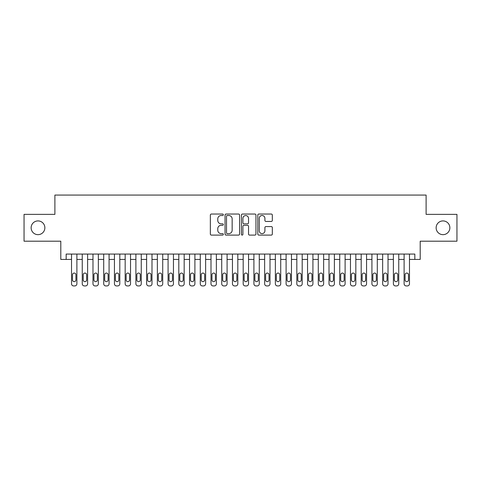 <?xml version="1.0" encoding="UTF-8"?>
<svg xmlns="http://www.w3.org/2000/svg" width="481" height="481" viewBox="0 0 481 481"><rect width="100%" height="100%" fill="white"/><g stroke="black" fill="none" stroke-linecap="round" stroke-linejoin="round"><path stroke-width="0.72" d="M223.334 214.773A0.74 0.74 0 0 0 222.595 214.039L211.406 214.039A1.052 1.052 0 0 0 210.353 215.091L210.353 234.049A1.052 1.052 0 0 0 211.406 235.101L222.595 235.101A0.74 0.74 0 0 0 223.334 234.361A0.74 0.74 0 0 0 222.595 233.622L221.152 233.622A3.367 3.367 0 0 1 217.779 230.255L217.779 228.673A3.367 3.367 0 0 1 221.152 225.306L222.595 225.306A0.74 0.74 0 0 0 223.334 224.567A0.74 0.74 0 0 0 222.595 223.833L221.152 223.833A3.367 3.367 0 0 1 217.779 220.46L217.779 218.879A3.367 3.367 0 0 1 221.152 215.512L222.595 215.512A0.74 0.74 0 0 0 223.334 214.773M436.135 227.79A6.866 6.866 0 0 0 443.001 234.656A6.866 6.866 0 0 0 449.867 227.79A6.866 6.866 0 0 0 443.001 220.917A6.866 6.866 0 0 0 436.135 227.79M31.133 227.79A6.866 6.866 0 0 0 37.999 234.656A6.866 6.866 0 0 0 44.865 227.79A6.866 6.866 0 0 0 37.999 220.917A6.866 6.866 0 0 0 31.133 227.79M271.278 221.458A1.052 1.052 0 0 0 272.33 220.406L272.33 215.091A1.052 1.052 0 0 0 271.278 214.039L258.85 214.039A1.052 1.052 0 0 0 257.798 215.091L257.798 234.049A1.052 1.052 0 0 0 258.85 235.101L271.278 235.101A1.052 1.052 0 0 0 272.33 234.049L272.33 227.621A1.052 1.052 0 0 0 271.278 226.569L265.957 226.569A1.052 1.052 0 0 0 264.905 227.621L264.905 230.808A2.82 2.82 0 0 1 262.091 233.622A2.82 2.82 0 0 1 259.271 230.808L259.271 218.326A2.82 2.82 0 0 1 262.091 215.512A2.82 2.82 0 0 1 264.905 218.326L264.905 220.406A1.052 1.052 0 0 0 265.957 221.458L271.278 221.458M66.162 259.433L66.162 254.07L414.838 254.07L414.838 259.433L420.202 259.433L420.202 241.197L456.95 241.197L456.95 214.376L426.106 214.376L426.106 195.064L54.894 195.064L54.894 214.376L24.05 214.376L24.05 241.197L60.798 241.197L60.798 259.433L71.525 259.433L71.525 283.79A2.146 2.146 88 0 0 73.671 285.936L74.741 285.936A2.146 2.146 88 0 0 76.888 283.79L76.888 254.07M239.58 215.091A1.052 1.052 0 0 0 238.528 214.039L226.1 214.039A1.052 1.052 0 0 0 225.048 215.091L225.048 234.049A1.052 1.052 0 0 0 226.1 235.101L238.528 235.101A1.052 1.052 0 0 0 239.58 234.049L239.58 215.091M242.472 214.039L254.9 214.039A1.052 1.052 0 0 1 255.952 215.091L255.952 234.049A1.052 1.052 0 0 1 254.9 235.101L249.585 235.101A1.052 1.052 0 0 1 248.533 234.049L248.533 226.359A1.052 1.052 0 0 0 247.475 225.306L243.951 225.306A1.052 1.052 0 0 0 242.893 226.359L242.893 234.361A0.74 0.74 0 0 1 242.159 235.101A0.74 0.74 0 0 1 241.42 234.361L241.42 215.091A1.052 1.052 0 0 1 242.472 214.039M76.888 259.433L82.251 259.433L82.251 283.79A2.146 2.146 88 0 0 84.397 285.936L85.474 285.936A2.146 2.146 88 0 0 87.614 283.79L87.614 254.07M87.614 259.433L92.983 259.433L92.983 283.79A2.146 2.146 88 0 0 95.13 285.936L96.2 285.936A2.146 2.146 88 0 0 98.346 283.79L98.346 254.07M98.346 259.433L103.71 259.433L103.71 283.79A2.146 2.146 88 0 0 105.856 285.936L106.926 285.936A2.146 2.146 88 0 0 109.073 283.79L109.073 254.07M109.073 259.433L114.436 259.433L114.436 283.79A2.146 2.146 88 0 0 116.582 285.936L117.659 285.936A2.146 2.146 88 0 0 119.805 283.79L119.805 254.07M119.805 259.433L125.168 259.433L125.168 283.79A2.146 2.146 88 0 0 127.315 285.936L128.385 285.936A2.146 2.146 88 0 0 130.531 283.79L130.531 254.07M130.531 259.433L135.895 259.433L135.895 283.79A2.146 2.146 88 0 0 138.041 285.936L139.117 285.936A2.146 2.146 88 0 0 141.258 283.79L141.258 254.07M141.258 259.433L146.627 259.433L146.627 283.79A2.146 2.146 88 0 0 148.767 285.936L149.844 285.936A2.146 2.146 88 0 0 151.99 283.79L151.99 254.07M151.99 259.433L157.353 259.433L157.353 283.79A2.146 2.146 88 0 0 159.5 285.936L160.57 285.936A2.146 2.146 88 0 0 162.716 283.79L162.716 254.07M162.716 259.433L168.079 259.433L168.079 283.79A2.146 2.146 88 0 0 170.226 285.936L171.302 285.936A2.146 2.146 88 0 0 173.449 283.79L173.449 254.07M173.449 259.433L178.812 259.433L178.812 283.79A2.146 2.146 88 0 0 180.958 285.936L182.028 285.936A2.146 2.146 88 0 0 184.175 283.79L184.175 254.07M184.175 259.433L189.538 259.433L189.538 283.79A2.146 2.146 88 0 0 191.685 285.936L192.755 285.936A2.146 2.146 88 0 0 194.901 283.79L194.901 254.07M194.901 259.433L200.27 259.433L200.27 283.79A2.146 2.146 88 0 0 202.411 285.936L203.487 285.936A2.146 2.146 88 0 0 205.634 283.79L205.634 254.07M205.634 259.433L210.997 259.433L210.997 283.79A2.146 2.146 88 0 0 213.143 285.936L214.213 285.936A2.146 2.146 88 0 0 216.36 283.79L216.36 254.07M216.36 259.433L221.723 259.433L221.723 283.79A2.146 2.146 88 0 0 223.869 285.936L224.946 285.936A2.146 2.146 88 0 0 227.092 283.79L227.092 254.07M227.092 259.433L232.455 259.433L232.455 283.79A2.146 2.146 88 0 0 234.602 285.936L235.672 285.936A2.146 2.146 88 0 0 237.818 283.79L237.818 254.07M237.818 259.433L243.182 259.433L243.182 283.79A2.146 2.146 88 0 0 245.328 285.936L246.398 285.936A2.146 2.146 88 0 0 248.545 283.79L248.545 254.07M248.545 259.433L253.908 259.433L253.908 283.79A2.146 2.146 88 0 0 256.054 285.936L257.131 285.936A2.146 2.146 88 0 0 259.277 283.79L259.277 254.07M259.277 259.433L264.64 259.433L264.64 283.79A2.146 2.146 88 0 0 266.787 285.936L267.857 285.936A2.146 2.146 88 0 0 270.003 283.79L270.003 254.07M270.003 259.433L275.366 259.433L275.366 283.79A2.146 2.146 88 0 0 277.513 285.936L278.589 285.936A2.146 2.146 88 0 0 280.73 283.79L280.73 254.07M280.73 259.433L286.099 259.433L286.099 283.79A2.146 2.146 88 0 0 288.245 285.936L289.315 285.936A2.146 2.146 88 0 0 291.462 283.79L291.462 254.07M291.462 259.433L296.825 259.433L296.825 283.79A2.146 2.146 88 0 0 298.972 285.936L300.042 285.936A2.146 2.146 88 0 0 302.188 283.79L302.188 254.07M302.188 259.433L307.551 259.433L307.551 283.79A2.146 2.146 88 0 0 309.698 285.936L310.774 285.936A2.146 2.146 88 0 0 312.921 283.79L312.921 254.07M312.921 259.433L318.284 259.433L318.284 283.79A2.146 2.146 88 0 0 320.43 285.936L321.5 285.936A2.146 2.146 88 0 0 323.647 283.79L323.647 254.07M323.647 259.433L329.01 259.433L329.01 283.79A2.146 2.146 88 0 0 331.156 285.936L332.233 285.936A2.146 2.146 88 0 0 334.373 283.79L334.373 254.07M334.373 259.433L339.742 259.433L339.742 283.79A2.146 2.146 88 0 0 341.883 285.936L342.959 285.936A2.146 2.146 88 0 0 345.105 283.79L345.105 254.07M345.105 259.433L350.469 259.433L350.469 283.79A2.146 2.146 88 0 0 352.615 285.936L353.685 285.936A2.146 2.146 88 0 0 355.832 283.79L355.832 254.07M355.832 259.433L361.195 259.433L361.195 283.79A2.146 2.146 88 0 0 363.341 285.936L364.418 285.936A2.146 2.146 88 0 0 366.564 283.79L366.564 254.07M366.564 259.433L371.927 259.433L371.927 283.79A2.146 2.146 88 0 0 374.074 285.936L375.144 285.936A2.146 2.146 88 0 0 377.29 283.79L377.29 254.07M377.29 259.433L382.654 259.433L382.654 283.79A2.146 2.146 88 0 0 384.8 285.936L385.87 285.936A2.146 2.146 88 0 0 388.017 283.79L388.017 254.07M388.017 259.433L393.386 259.433L393.386 283.79A2.146 2.146 88 0 0 395.526 285.936L396.603 285.936A2.146 2.146 88 0 0 398.749 283.79L398.749 254.07M398.749 259.433L404.112 259.433L404.112 283.79A2.146 2.146 88 0 0 406.259 285.936L407.329 285.936A2.146 2.146 88 0 0 409.475 283.79L409.475 254.07M409.475 259.433L414.838 259.433M227.254 215.512A0.74 0.74 0 0 0 226.521 216.252L226.521 232.888A0.74 0.74 0 0 0 227.254 233.622L228.782 233.622A3.367 3.367 0 0 0 232.155 230.255L232.155 218.879A3.367 3.367 0 0 0 228.782 215.512L227.254 215.512M248.533 218.38A2.82 2.82 0 0 0 245.713 215.566A2.82 2.82 0 0 0 242.893 218.38L242.893 222.775A1.052 1.052 0 0 0 243.951 223.833L247.475 223.833A1.052 1.052 0 0 0 248.533 222.775L248.533 218.38M72.493 279.93A1.72 1.72 91.2 0 0 74.206 281.644A1.72 1.72 91.2 0 0 75.926 279.93A1.72 1.72 -92 0 1 74.206 281.644A1.72 1.72 -92 0 1 72.493 279.93L72.493 274.777A1.72 1.72 -92 0 1 74.206 273.064A1.72 1.72 -92 0 1 75.926 274.777A1.72 1.72 91.2 0 0 74.206 273.064A1.72 1.72 91.2 0 0 72.493 274.777M71.525 254.07L71.525 283.79M75.926 274.777L75.926 279.93M73.671 285.936L74.741 285.936M83.219 279.93A1.72 1.72 91.2 0 0 84.933 281.644A1.72 1.72 91.2 0 0 86.652 279.93A1.72 1.72 -92 0 1 84.933 281.644A1.72 1.72 -92 0 1 83.219 279.93L83.219 274.777A1.72 1.72 -92 0 1 84.933 273.064A1.72 1.72 -92 0 1 86.652 274.777A1.72 1.72 91.2 0 0 84.933 273.064A1.72 1.72 91.2 0 0 83.219 274.777M93.945 279.93A1.72 1.72 91.2 0 0 95.665 281.644A1.72 1.72 91.2 0 0 97.378 279.93A1.72 1.72 -92 0 1 95.665 281.644A1.72 1.72 -92 0 1 93.945 279.93L93.945 274.777A1.72 1.72 -92 0 1 95.665 273.064A1.72 1.72 -92 0 1 97.378 274.777A1.72 1.72 91.2 0 0 95.665 273.064A1.72 1.72 91.2 0 0 93.945 274.777M104.678 279.93A1.72 1.72 91.2 0 0 106.391 281.644A1.72 1.72 91.2 0 0 108.111 279.93A1.72 1.72 -92 0 1 106.391 281.644A1.72 1.72 -92 0 1 104.678 279.93L104.678 274.777A1.72 1.72 -92 0 1 106.391 273.064A1.72 1.72 -92 0 1 108.111 274.777A1.72 1.72 91.2 0 0 106.391 273.064A1.72 1.72 91.2 0 0 104.678 274.777M115.404 279.93A1.72 1.72 91.2 0 0 117.123 281.644A1.72 1.72 91.2 0 0 118.837 279.93A1.72 1.72 -92 0 1 117.123 281.644A1.72 1.72 -92 0 1 115.404 279.93L115.404 274.777A1.72 1.72 -92 0 1 117.123 273.064A1.72 1.72 -92 0 1 118.837 274.777A1.72 1.72 91.2 0 0 117.123 273.064A1.72 1.72 91.2 0 0 115.404 274.777M82.251 254.07L82.251 283.79M86.652 274.777L86.652 279.93M84.397 285.936L85.474 285.936M92.983 254.07L92.983 283.79M97.378 274.777L97.378 279.93M95.13 285.936L96.2 285.936M103.71 254.07L103.71 283.79M108.111 274.777L108.111 279.93M105.856 285.936L106.926 285.936M114.436 254.07L114.436 283.79M118.837 274.777L118.837 279.93M116.582 285.936L117.659 285.936M126.13 279.93A1.72 1.72 91.2 0 0 127.85 281.644A1.72 1.72 91.2 0 0 129.563 279.93A1.72 1.72 -92 0 1 127.85 281.644A1.72 1.72 -92 0 1 126.13 279.93L126.13 274.777A1.72 1.72 -92 0 1 127.85 273.064A1.72 1.72 -92 0 1 129.563 274.777A1.72 1.72 91.2 0 0 127.85 273.064A1.72 1.72 91.2 0 0 126.13 274.777M125.168 254.07L125.168 283.79M129.563 274.777L129.563 279.93M127.315 285.936L128.385 285.936M136.863 279.93A1.72 1.72 91.2 0 0 138.576 281.644A1.72 1.72 91.2 0 0 140.296 279.93A1.72 1.72 -92 0 1 138.576 281.644A1.72 1.72 -92 0 1 136.863 279.93L136.863 274.777A1.72 1.72 -92 0 1 138.576 273.064A1.72 1.72 -92 0 1 140.296 274.777A1.72 1.72 91.2 0 0 138.576 273.064A1.72 1.72 91.2 0 0 136.863 274.777M147.589 279.93A1.72 1.72 91.2 0 0 149.308 281.644A1.72 1.72 91.2 0 0 151.022 279.93A1.72 1.72 -92 0 1 149.308 281.644A1.72 1.72 -92 0 1 147.589 279.93L147.589 274.777A1.72 1.72 -92 0 1 149.308 273.064A1.72 1.72 -92 0 1 151.022 274.777A1.72 1.72 91.2 0 0 149.308 273.064A1.72 1.72 91.2 0 0 147.589 274.777M158.321 279.93A1.72 1.72 91.2 0 0 160.035 281.644A1.72 1.72 91.2 0 0 161.754 279.93A1.72 1.72 -92 0 1 160.035 281.644A1.72 1.72 -92 0 1 158.321 279.93L158.321 274.777A1.72 1.72 -92 0 1 160.035 273.064A1.72 1.72 -92 0 1 161.754 274.777A1.72 1.72 91.2 0 0 160.035 273.064A1.72 1.72 91.2 0 0 158.321 274.777M169.047 279.93A1.72 1.72 91.2 0 0 170.761 281.644A1.72 1.72 91.2 0 0 172.481 279.93A1.72 1.72 -92 0 1 170.761 281.644A1.72 1.72 -92 0 1 169.047 279.93L169.047 274.777A1.72 1.72 -92 0 1 170.761 273.064A1.72 1.72 -92 0 1 172.481 274.777A1.72 1.72 91.2 0 0 170.761 273.064A1.72 1.72 91.2 0 0 169.047 274.777M179.774 279.93A1.72 1.72 91.2 0 0 181.493 281.644A1.72 1.72 91.2 0 0 183.207 279.93A1.72 1.72 -92 0 1 181.493 281.644A1.72 1.72 -92 0 1 179.774 279.93L179.774 274.777A1.72 1.72 -92 0 1 181.493 273.064A1.72 1.72 -92 0 1 183.207 274.777A1.72 1.72 91.2 0 0 181.493 273.064A1.72 1.72 91.2 0 0 179.774 274.777M135.895 254.07L135.895 283.79M140.296 274.777L140.296 279.93M138.041 285.936L139.117 285.936M146.627 254.07L146.627 283.79M151.022 274.777L151.022 279.93M148.767 285.936L149.844 285.936M157.353 254.07L157.353 283.79M161.754 274.777L161.754 279.93M159.5 285.936L160.57 285.936M168.079 254.07L168.079 283.79M172.481 274.777L172.481 279.93M170.226 285.936L171.302 285.936M178.812 254.07L178.812 283.79M183.207 274.777L183.207 279.93M180.958 285.936L182.028 285.936M190.506 279.93A1.72 1.72 91.2 0 0 192.22 281.644A1.72 1.72 91.2 0 0 193.939 279.93A1.72 1.72 -92 0 1 192.22 281.644A1.72 1.72 -92 0 1 190.506 279.93L190.506 274.777A1.72 1.72 -92 0 1 192.22 273.064A1.72 1.72 -92 0 1 193.939 274.777A1.72 1.72 91.2 0 0 192.22 273.064A1.72 1.72 91.2 0 0 190.506 274.777M189.538 254.07L189.538 283.79M193.939 274.777L193.939 279.93M191.685 285.936L192.755 285.936M201.232 279.93A1.72 1.72 91.2 0 0 202.952 281.644A1.72 1.72 91.2 0 0 204.665 279.93A1.72 1.72 -92 0 1 202.952 281.644A1.72 1.72 -92 0 1 201.232 279.93L201.232 274.777A1.72 1.72 -92 0 1 202.952 273.064A1.72 1.72 -92 0 1 204.665 274.777A1.72 1.72 91.2 0 0 202.952 273.064A1.72 1.72 91.2 0 0 201.232 274.777M200.27 254.07L200.27 283.79M204.665 274.777L204.665 279.93M202.411 285.936L203.487 285.936M211.965 279.93A1.72 1.72 91.2 0 0 213.678 281.644A1.72 1.72 91.2 0 0 215.398 279.93A1.72 1.72 -92 0 1 213.678 281.644A1.72 1.72 -92 0 1 211.965 279.93L211.965 274.777A1.72 1.72 -92 0 1 213.678 273.064A1.72 1.72 -92 0 1 215.398 274.777A1.72 1.72 91.2 0 0 213.678 273.064A1.72 1.72 91.2 0 0 211.965 274.777M210.997 254.07L210.997 283.79M215.398 274.777L215.398 279.93M213.143 285.936L214.213 285.936M222.691 279.93A1.72 1.72 91.2 0 0 224.405 281.644A1.72 1.72 91.2 0 0 226.124 279.93A1.72 1.72 -92 0 1 224.405 281.644A1.72 1.72 -92 0 1 222.691 279.93L222.691 274.777A1.72 1.72 -92 0 1 224.405 273.064A1.72 1.72 -92 0 1 226.124 274.777A1.72 1.72 91.2 0 0 224.405 273.064A1.72 1.72 91.2 0 0 222.691 274.777M221.723 254.07L221.723 283.79M226.124 274.777L226.124 279.93M223.869 285.936L224.946 285.936M233.417 279.93A1.72 1.72 91.2 0 0 235.137 281.644A1.72 1.72 91.2 0 0 236.85 279.93A1.72 1.72 -92 0 1 235.137 281.644A1.72 1.72 -92 0 1 233.417 279.93L233.417 274.777A1.72 1.72 -92 0 1 235.137 273.064A1.72 1.72 -92 0 1 236.85 274.777A1.72 1.72 91.2 0 0 235.137 273.064A1.72 1.72 91.2 0 0 233.417 274.777M232.455 254.07L232.455 283.79M236.85 274.777L236.85 279.93M234.602 285.936L235.672 285.936M244.15 279.93A1.72 1.72 91.2 0 0 245.863 281.644A1.72 1.72 91.2 0 0 247.583 279.93A1.72 1.72 -92 0 1 245.863 281.644A1.72 1.72 -92 0 1 244.15 279.93L244.15 274.777A1.72 1.72 -92 0 1 245.863 273.064A1.72 1.72 -92 0 1 247.583 274.777A1.72 1.72 91.2 0 0 245.863 273.064A1.72 1.72 91.2 0 0 244.15 274.777M243.182 254.07L243.182 283.79M247.583 274.777L247.583 279.93M245.328 285.936L246.398 285.936M254.876 279.93A1.72 1.72 91.2 0 0 256.595 281.644A1.72 1.72 91.2 0 0 258.309 279.93A1.72 1.72 -92 0 1 256.595 281.644A1.72 1.72 -92 0 1 254.876 279.93L254.876 274.777A1.72 1.72 -92 0 1 256.595 273.064A1.72 1.72 -92 0 1 258.309 274.777A1.72 1.72 91.2 0 0 256.595 273.064A1.72 1.72 91.2 0 0 254.876 274.777M265.602 279.93A1.72 1.72 91.2 0 0 267.322 281.644A1.72 1.72 91.2 0 0 269.035 279.93A1.72 1.72 -92 0 1 267.322 281.644A1.72 1.72 -92 0 1 265.602 279.93L265.602 274.777A1.72 1.72 -92 0 1 267.322 273.064A1.72 1.72 -92 0 1 269.035 274.777A1.72 1.72 91.2 0 0 267.322 273.064A1.72 1.72 91.2 0 0 265.602 274.777M276.334 279.93A1.72 1.72 91.2 0 0 278.048 281.644A1.72 1.72 91.2 0 0 279.768 279.93A1.72 1.72 -92 0 1 278.048 281.644A1.72 1.72 -92 0 1 276.334 279.93L276.334 274.777A1.72 1.72 -92 0 1 278.048 273.064A1.72 1.72 -92 0 1 279.768 274.777A1.72 1.72 91.2 0 0 278.048 273.064A1.72 1.72 91.2 0 0 276.334 274.777M287.061 279.93A1.72 1.72 91.2 0 0 288.78 281.644A1.72 1.72 91.2 0 0 290.494 279.93A1.72 1.72 -92 0 1 288.78 281.644A1.72 1.72 -92 0 1 287.061 279.93L287.061 274.777A1.72 1.72 -92 0 1 288.78 273.064A1.72 1.72 -92 0 1 290.494 274.777A1.72 1.72 91.2 0 0 288.78 273.064A1.72 1.72 91.2 0 0 287.061 274.777M297.793 279.93A1.72 1.72 91.2 0 0 299.507 281.644A1.72 1.72 91.2 0 0 301.226 279.93A1.72 1.72 -92 0 1 299.507 281.644A1.72 1.72 -92 0 1 297.793 279.93L297.793 274.777A1.72 1.72 -92 0 1 299.507 273.064A1.72 1.72 -92 0 1 301.226 274.777A1.72 1.72 91.2 0 0 299.507 273.064A1.72 1.72 91.2 0 0 297.793 274.777M308.519 279.93A1.72 1.72 91.2 0 0 310.239 281.644A1.72 1.72 91.2 0 0 311.953 279.93A1.72 1.72 -92 0 1 310.239 281.644A1.72 1.72 -92 0 1 308.519 279.93L308.519 274.777A1.72 1.72 -92 0 1 310.239 273.064A1.72 1.72 -92 0 1 311.953 274.777A1.72 1.72 91.2 0 0 310.239 273.064A1.72 1.72 91.2 0 0 308.519 274.777M319.246 279.93A1.72 1.72 91.2 0 0 320.965 281.644A1.72 1.72 91.2 0 0 322.679 279.93A1.72 1.72 -92 0 1 320.965 281.644A1.72 1.72 -92 0 1 319.246 279.93L319.246 274.777A1.72 1.72 -92 0 1 320.965 273.064A1.72 1.72 -92 0 1 322.679 274.777A1.72 1.72 91.2 0 0 320.965 273.064A1.72 1.72 91.2 0 0 319.246 274.777M329.978 279.93A1.72 1.72 91.2 0 0 331.692 281.644A1.72 1.72 91.2 0 0 333.411 279.93A1.72 1.72 -92 0 1 331.692 281.644A1.72 1.72 -92 0 1 329.978 279.93L329.978 274.777A1.72 1.72 -92 0 1 331.692 273.064A1.72 1.72 -92 0 1 333.411 274.777A1.72 1.72 91.2 0 0 331.692 273.064A1.72 1.72 91.2 0 0 329.978 274.777M340.704 279.93A1.72 1.72 91.2 0 0 342.424 281.644A1.72 1.72 91.2 0 0 344.137 279.93A1.72 1.72 -92 0 1 342.424 281.644A1.72 1.72 -92 0 1 340.704 279.93L340.704 274.777A1.72 1.72 -92 0 1 342.424 273.064A1.72 1.72 -92 0 1 344.137 274.777A1.72 1.72 91.2 0 0 342.424 273.064A1.72 1.72 91.2 0 0 340.704 274.777M351.437 279.93A1.72 1.72 91.2 0 0 353.15 281.644A1.72 1.72 91.2 0 0 354.87 279.93A1.72 1.72 -92 0 1 353.15 281.644A1.72 1.72 -92 0 1 351.437 279.93L351.437 274.777A1.72 1.72 -92 0 1 353.15 273.064A1.72 1.72 -92 0 1 354.87 274.777A1.72 1.72 91.2 0 0 353.15 273.064A1.72 1.72 91.2 0 0 351.437 274.777M362.163 279.93A1.72 1.72 91.2 0 0 363.877 281.644A1.72 1.72 91.2 0 0 365.596 279.93A1.72 1.72 -92 0 1 363.877 281.644A1.72 1.72 -92 0 1 362.163 279.93L362.163 274.777A1.72 1.72 -92 0 1 363.877 273.064A1.72 1.72 -92 0 1 365.596 274.777A1.72 1.72 91.2 0 0 363.877 273.064A1.72 1.72 91.2 0 0 362.163 274.777M372.889 279.93A1.72 1.72 91.2 0 0 374.609 281.644A1.72 1.72 91.2 0 0 376.322 279.93A1.72 1.72 -92 0 1 374.609 281.644A1.72 1.72 -92 0 1 372.889 279.93L372.889 274.777A1.72 1.72 -92 0 1 374.609 273.064A1.72 1.72 -92 0 1 376.322 274.777A1.72 1.72 91.2 0 0 374.609 273.064A1.72 1.72 91.2 0 0 372.889 274.777M383.622 279.93A1.72 1.72 91.2 0 0 385.335 281.644A1.72 1.72 91.2 0 0 387.055 279.93A1.72 1.72 -92 0 1 385.335 281.644A1.72 1.72 -92 0 1 383.622 279.93L383.622 274.777A1.72 1.72 -92 0 1 385.335 273.064A1.72 1.72 -92 0 1 387.055 274.777A1.72 1.72 91.2 0 0 385.335 273.064A1.72 1.72 91.2 0 0 383.622 274.777M394.348 279.93A1.72 1.72 91.2 0 0 396.067 281.644A1.72 1.72 91.2 0 0 397.781 279.93A1.72 1.72 -92 0 1 396.067 281.644A1.72 1.72 -92 0 1 394.348 279.93L394.348 274.777A1.72 1.72 -92 0 1 396.067 273.064A1.72 1.72 -92 0 1 397.781 274.777A1.72 1.72 91.2 0 0 396.067 273.064A1.72 1.72 91.2 0 0 394.348 274.777M405.074 279.93A1.72 1.72 91.2 0 0 406.794 281.644A1.72 1.72 91.2 0 0 408.507 279.93A1.72 1.72 -92 0 1 406.794 281.644A1.72 1.72 -92 0 1 405.074 279.93L405.074 274.777A1.72 1.72 -92 0 1 406.794 273.064A1.72 1.72 -92 0 1 408.507 274.777A1.72 1.72 91.2 0 0 406.794 273.064A1.72 1.72 91.2 0 0 405.074 274.777M253.908 254.07L253.908 283.79M258.309 274.777L258.309 279.93M256.054 285.936L257.131 285.936M264.64 254.07L264.64 283.79M269.035 274.777L269.035 279.93M266.787 285.936L267.857 285.936M275.366 254.07L275.366 283.79M279.768 274.777L279.768 279.93M277.513 285.936L278.589 285.936M286.099 254.07L286.099 283.79M290.494 274.777L290.494 279.93M288.245 285.936L289.315 285.936M296.825 254.07L296.825 283.79M301.226 274.777L301.226 279.93M298.972 285.936L300.042 285.936M307.551 254.07L307.551 283.79M311.953 274.777L311.953 279.93M309.698 285.936L310.774 285.936M318.284 254.07L318.284 283.79M322.679 274.777L322.679 279.93M320.43 285.936L321.5 285.936M329.01 254.07L329.01 283.79M333.411 274.777L333.411 279.93M331.156 285.936L332.233 285.936M339.742 254.07L339.742 283.79M344.137 274.777L344.137 279.93M341.883 285.936L342.959 285.936M350.469 254.07L350.469 283.79M354.87 274.777L354.87 279.93M352.615 285.936L353.685 285.936M361.195 254.07L361.195 283.79M365.596 274.777L365.596 279.93M363.341 285.936L364.418 285.936M371.927 254.07L371.927 283.79M376.322 274.777L376.322 279.93M374.074 285.936L375.144 285.936M382.654 254.07L382.654 283.79M387.055 274.777L387.055 279.93M384.8 285.936L385.87 285.936M393.386 254.07L393.386 283.79M397.781 274.777L397.781 279.93M395.526 285.936L396.603 285.936M404.112 254.07L404.112 283.79M408.507 274.777L408.507 279.93M406.259 285.936L407.329 285.936"/></g></svg>
